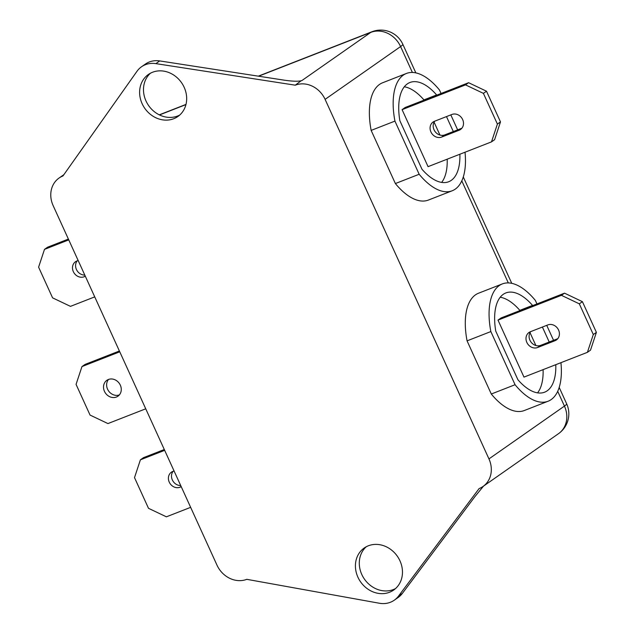 <?xml version="1.0" encoding="UTF-8"?>
<svg xmlns="http://www.w3.org/2000/svg" width="635" height="635" viewBox="0 0 635 635"><rect width="100%" height="100%" fill="white"/><g stroke="black" fill="none" stroke-linecap="round" stroke-linejoin="round"><path stroke-width="0.95" d="M119.356 394.914A9.684 8.453 55 0 1 107.569 389.191A9.684 8.453 55 0 1 108.537 379.444M120.325 385.159A9.684 8.453 55 0 1 117.951 396.2A9.684 8.453 55 0 1 104.465 391.358A9.684 8.453 55 0 1 106.847 380.325A9.684 8.453 55 0 1 120.325 385.159M357.934 577.231A25.67 22.408 -125 0 0 393.652 590.058A25.67 22.408 -125 0 0 399.955 560.816A25.67 22.408 -125 0 0 364.236 547.989A25.67 22.408 -125 0 0 357.934 577.231M366.252 546.751A25.67 22.408 -125 0 0 361.807 574.524A25.67 22.408 -125 0 0 395.51 588.582M142.129 103.695A25.67 22.408 -125 0 0 177.856 116.523A25.67 22.408 -125 0 0 184.158 87.281A25.67 22.408 -125 0 0 148.431 74.454A25.67 22.408 -125 0 0 142.129 103.695M150.447 73.215A25.67 22.408 -125 0 0 146.002 100.989A25.67 22.408 -125 0 0 179.705 115.054M180.705 485.537A8.715 7.612 55 0 1 172.347 479.957A8.715 7.612 55 0 1 173.109 471.321M181.253 486.735L179.983 487.228A8.715 7.612 55 0 1 169.251 482.124A8.715 7.612 55 0 1 171.394 472.194A8.715 7.612 55 0 1 172.791 471.44L174.061 470.948M84.796 275.074A8.715 7.612 55 0 1 76.438 269.502A8.715 7.612 55 0 1 77.192 260.858M85.344 276.273L84.074 276.773A8.715 7.612 55 0 1 73.343 271.661A8.715 7.612 55 0 1 75.478 261.731A8.715 7.612 55 0 1 76.883 260.985L78.145 260.493M557.808 338.661L540.679 345.353A8.715 7.612 55 0 1 529.939 340.249A8.715 7.612 55 0 1 530.701 331.613M526.844 342.416A8.715 7.612 55 0 1 528.987 332.486A8.715 7.612 55 0 1 530.384 331.74L547.83 324.922A8.715 7.612 55 0 1 558.149 329.216A8.715 7.612 55 0 1 556.419 339.955A8.715 7.612 55 0 1 555.022 340.709L537.575 347.52A8.715 7.612 55 0 1 526.844 342.416M532.638 305.625L532.535 305.395A53.276 25.424 68.7 0 0 505.833 292.949A53.276 25.424 68.7 0 0 495.752 331.121L517.914 379.746A53.276 25.424 68.7 0 0 544.608 392.192A53.276 25.424 68.7 0 0 547.203 390.803A53.276 25.424 68.7 0 0 555.792 364.68M537.559 392.859A53.276 25.424 68.7 0 0 543.1 369.641M536.972 303.935L535.369 300.426A62.96 30.043 68.7 0 0 502.309 283.924A62.96 30.043 68.7 0 0 499.245 285.575A62.96 30.043 68.7 0 0 490.847 331.565L467.066 340.852L491.292 394.017A62.96 30.043 68.7 0 0 524.351 410.512L548.132 401.217A62.96 30.043 68.7 0 0 560.935 362.672M502.309 283.924L478.528 293.219A62.96 30.043 68.7 0 0 475.456 294.87A62.96 30.043 68.7 0 0 467.066 340.852M461.891 128.207L444.762 134.898A8.715 7.612 55 0 1 434.03 129.794A8.715 7.612 55 0 1 434.784 121.158M430.935 131.961A8.715 7.612 55 0 1 433.07 122.023A8.715 7.612 55 0 1 434.475 121.277L451.914 114.467A8.715 7.612 55 0 1 462.24 118.761A8.715 7.612 55 0 1 460.51 129.5A8.715 7.612 55 0 1 459.113 130.246L441.666 137.065A8.715 7.612 55 0 1 430.935 131.961M436.721 95.163L436.618 94.94A53.276 25.424 68.7 0 0 409.924 82.494A53.276 25.424 68.7 0 0 399.844 120.666L422.005 169.291A53.276 25.424 68.7 0 0 448.699 181.737A53.276 25.424 68.7 0 0 451.294 180.34A53.276 25.424 68.7 0 0 459.875 154.226M441.642 182.404A53.276 25.424 68.7 0 0 447.191 159.179M441.055 93.472L439.46 89.964A62.96 30.043 68.7 0 0 406.4 73.469A62.96 30.043 68.7 0 0 403.336 75.113A62.96 30.043 68.7 0 0 394.938 121.102L371.15 130.397L395.375 183.555A62.96 30.043 68.7 0 0 428.434 200.049L452.223 190.762A62.96 30.043 68.7 0 0 465.026 152.209M406.4 73.469L382.611 82.764A62.96 30.043 68.7 0 0 379.547 84.407A62.96 30.043 68.7 0 0 371.15 130.397M53.142 205.613L216.987 565.15A24.217 21.138 -125 0 0 246.801 579.326L379.389 603.25A24.217 21.138 -125 0 0 394.279 600.194A24.217 21.138 -125 0 0 398.51 596.082L479.115 488.561A24.217 21.138 -125 0 0 483.005 486.481A24.217 21.138 -125 0 0 488.95 458.899L325.096 99.362A24.217 21.138 -125 0 0 295.283 85.185L155.861 63.627A24.217 21.138 -125 0 0 141.518 66.778A24.217 21.138 -125 0 0 136.969 71.311L62.968 175.951A24.217 21.138 -125 0 0 59.079 178.03A24.217 21.138 -125 0 0 53.142 205.613M519.946 310.578L519.843 310.356A53.276 25.424 68.7 0 0 500.205 297.243M535.869 345.503L530.011 332.653M579.318 303.84L561.427 295.331L564.531 293.164L501.094 317.945L497.999 320.111L523.978 377.111L587.407 352.33L593.304 334.526L596.4 332.367L582.414 301.673L579.318 303.84L593.304 334.526M424.037 100.124L423.934 99.893A53.276 25.424 68.7 0 0 404.289 86.781M439.952 135.049L434.094 122.198M483.41 93.377L465.518 84.876L468.614 82.709L405.186 107.49L402.09 109.657L428.061 166.656L491.498 141.875L497.395 124.071L500.491 121.904L486.505 91.21L483.41 93.377L497.395 124.071M394.938 121.102L419.163 174.26A62.96 30.043 68.7 0 0 452.223 190.762M419.163 174.26L395.375 183.555M457.644 129.865L450.818 114.895M453.311 131.556L446.484 116.586M423.934 99.893L436.618 94.94M500.491 121.904L494.594 139.708L491.498 141.875M468.614 82.709L486.505 91.21M465.518 84.876L402.09 109.657M490.847 331.565L515.072 384.723A62.96 30.043 68.7 0 0 548.132 401.217M515.072 384.723L491.292 394.017M553.553 340.32L546.727 325.35M549.219 342.019L542.393 327.041M519.843 310.356L532.535 305.395M561.427 295.331L497.999 320.111M596.4 332.367L590.502 350.163L587.407 352.33M564.531 293.164L582.414 301.673M94.734 296.878L70.469 306.364L52.586 297.855L38.6 267.16L44.498 249.364L68.755 239.879M44.498 249.364L47.593 247.198L68.389 239.07M164.663 450.342L140.406 459.819L143.502 457.652L164.298 449.532M140.406 459.819L134.509 477.623L148.495 508.31L166.386 516.819L190.643 507.341M398.51 596.082L402.384 593.376L474.774 496.816L483.489 486.148M402.384 593.376A24.217 21.138 55 0 1 398.153 597.479L394.279 600.194M301.022 80.851L295.283 85.185M141.518 66.778L145.391 64.072A24.217 21.138 55 0 1 159.726 60.92L284.948 80.28C293.703 81.478 299.41 81.534 302.062 80.447L301.633 80.661M119.761 351.806L81.963 366.578L85.066 364.411L119.396 350.996M81.963 366.578L76.065 384.373L90.051 415.068L107.942 423.577L145.74 408.805M488.95 458.899L564.444 406.098L557.713 391.327M508.31 282.924L461.796 180.872M412.393 72.469L400.59 46.561L325.096 99.362M302.062 80.447L370.776 32.385L258.604 76.208M185.936 104.6L159.472 114.935M459.113 130.246L461.693 128.437M441.666 137.065L444.762 134.898M555.022 340.709L557.601 338.899M537.575 347.52L540.679 345.353M84.074 276.773L85.209 275.979M179.983 487.228L181.118 486.434M159.726 60.92L155.861 63.627M558.498 433.681A24.217 24.217 0 0 0 566.65 403.796A24.217 2.445 -24.5 0 1 564.444 406.098A24.217 21.138 55 0 1 558.498 433.681L483.005 486.481M402.804 44.259A24.217 24.217 0 0 0 371.959 31.75A24.217 11.557 -111.3 0 0 370.776 32.385A24.217 21.138 55 0 1 400.59 46.561A24.217 2.445 -24.5 0 0 402.804 44.259L415.854 72.89M463.288 176.982L511.762 283.353M559.205 387.445L566.65 403.796M159.282 114.84L185.984 104.41M258.294 76.16L371.959 31.75M63.865 174.681L59.079 178.03"/></g></svg>

